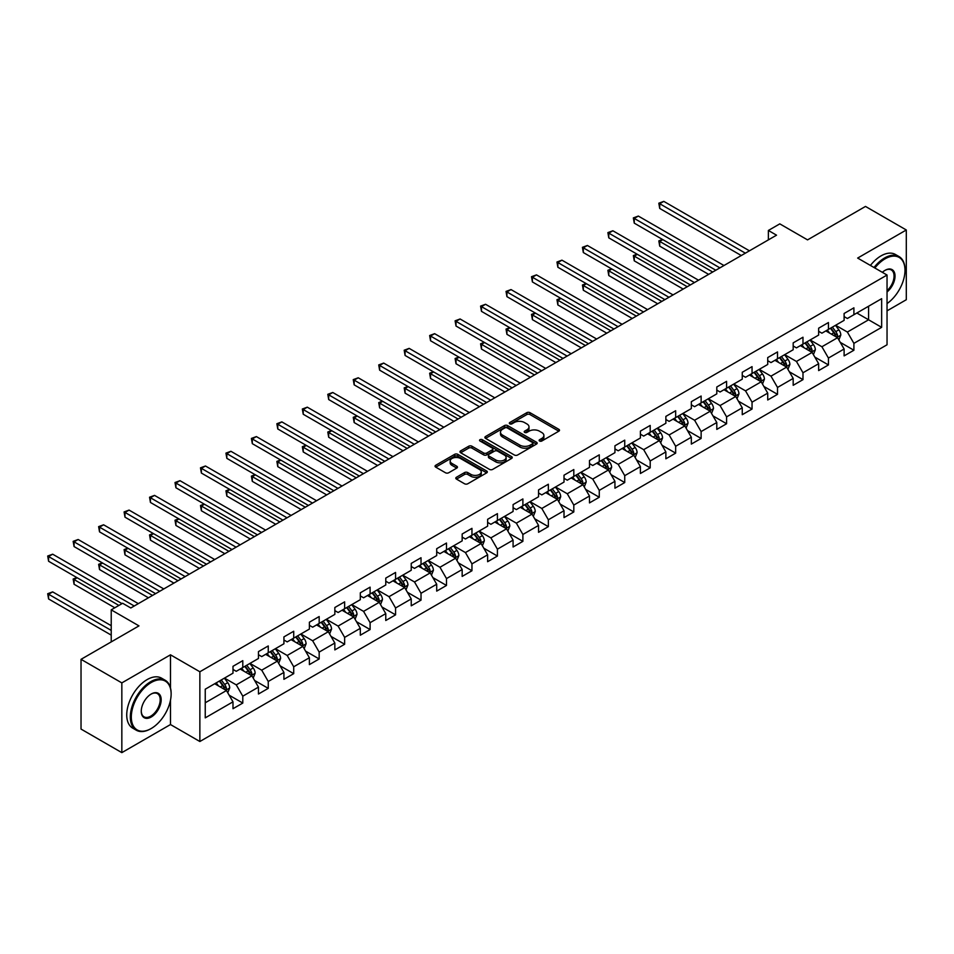 <?xml version="1.0" encoding="UTF-8"?>
<svg xmlns="http://www.w3.org/2000/svg" width="954" height="954" viewBox="0 0 954 954"><rect width="100%" height="100%" fill="white"/><g stroke="black" fill="none" stroke-linecap="round" stroke-linejoin="round"><path stroke-width="1.43" d="M539.582 441.01A1.586 0.918 0 0 0 541.824 441.01L558.841 431.184A2.266 1.312 0 0 0 559.509 430.266A2.266 1.312 0 0 0 558.841 429.336L530.007 412.688A2.266 1.312 0 0 0 526.799 412.688L509.782 422.515A1.586 0.918 0 0 0 509.317 423.159A1.586 0.918 0 0 0 509.782 423.814A1.586 0.918 0 0 0 512.024 423.814L514.218 422.539A7.25 4.186 0 0 1 524.473 422.539L526.882 423.922A7.25 4.186 0 0 1 529.005 426.879A7.25 4.186 0 0 1 526.882 429.849L524.676 431.113A1.586 0.918 0 0 0 524.211 431.768A1.586 0.918 0 0 0 524.676 432.412A1.586 0.918 0 0 0 526.918 432.412L529.124 431.136A7.25 4.186 0 0 1 539.38 431.136L541.777 432.532A7.25 4.186 0 0 1 543.899 435.489A7.25 4.186 0 0 1 541.777 438.446L539.582 439.722A1.586 0.918 0 0 0 539.117 440.366A1.586 0.918 0 0 0 539.582 441.01L539.582 439.722M456.465 477.25A2.266 1.312 0 0 0 455.797 478.181A2.266 1.312 0 0 0 456.465 479.099L464.55 483.773A2.266 1.312 0 0 0 467.758 483.773L486.671 472.862A2.266 1.312 0 0 0 487.327 471.932A2.266 1.312 0 0 0 486.671 471.002L457.825 454.354A2.266 1.312 0 0 0 454.617 454.354L435.716 465.278A2.266 1.312 0 0 0 435.048 466.196A2.266 1.312 0 0 0 435.716 467.126L445.494 472.767A2.266 1.312 0 0 0 448.69 472.767L456.787 468.092A2.266 1.312 0 0 0 457.455 467.174A2.266 1.312 0 0 0 456.787 466.244L451.934 463.441A6.058 3.494 0 0 1 450.169 460.973A6.058 3.494 0 0 1 453.901 457.741A6.058 3.494 0 0 1 460.508 458.492L479.492 469.463A6.058 3.494 0 0 1 481.269 471.932A6.058 3.494 0 0 1 477.525 475.164A6.058 3.494 0 0 1 470.93 474.412L467.758 472.576A2.266 1.312 0 0 0 464.55 472.576L456.465 477.25L456.465 479.099M887.041 310.849L906.3 299.723L906.3 229.986L865.493 206.434L807.549 239.883L779.8 223.868L768.375 230.463L776.532 235.173L130.817 607.972L122.649 603.262L111.224 609.856L111.224 641.899M170.48 687.917L170.48 654.814L121.838 682.897L81.03 659.333L138.974 625.884L111.224 609.856M170.48 654.814L199.863 671.771L887.041 275.038L887.041 344.776L199.863 741.508L199.863 671.771M906.3 229.986L857.658 258.069L887.041 275.038M514.385 455.01A2.266 1.312 0 0 0 517.593 455.01L536.494 444.087A2.266 1.312 0 0 0 537.162 443.169A2.266 1.312 0 0 0 536.494 442.239L507.659 425.591A2.266 1.312 0 0 0 504.451 425.591L485.55 436.503A2.266 1.312 0 0 0 484.882 437.433A2.266 1.312 0 0 0 485.55 438.351L514.385 455.01M480.649 441.356A1.586 0.918 0 0 1 482.259 441.583L482.259 439.699L511.582 456.62A2.266 1.312 0 0 1 512.238 457.55A2.266 1.312 0 0 1 511.582 458.469L492.669 469.392A2.266 1.312 0 0 1 489.474 469.392L460.627 452.733L460.627 450.884A2.266 1.312 0 0 0 459.971 451.814A2.266 1.312 0 0 0 460.627 452.733M460.627 450.884L468.724 446.222A2.266 1.312 0 0 1 471.932 446.222L483.618 452.971A2.266 1.312 0 0 0 486.826 452.971L492.192 449.871A2.266 1.312 0 0 0 492.86 448.94A2.266 1.312 0 0 0 492.192 448.022L480.017 440.986A1.586 0.918 0 0 1 479.552 440.343A1.586 0.918 0 0 1 480.53 439.496A1.586 0.918 0 0 1 482.259 439.699M121.838 682.897L121.838 752.634L81.03 729.071L81.03 659.333M229.163 695.192L242.793 703.062L242.793 696.181L258.462 687.13L258.462 694.011L268.253 688.359L268.253 681.478L283.922 672.439L283.922 679.32L293.713 673.655L293.713 666.774L309.382 657.735L309.382 664.616L319.173 658.964L319.173 652.083L334.842 643.032L334.842 649.912L344.644 644.26L344.644 637.379L360.314 628.328L360.314 635.209L370.104 629.557L370.104 622.676L385.774 613.625L385.774 620.505L395.564 614.853L395.564 607.972L411.234 598.933L411.234 605.814L421.024 600.149L421.024 593.281L436.705 584.23L436.705 591.11L446.496 585.458L446.496 578.577L462.165 569.526L462.165 576.407L471.956 570.754L471.956 563.874L487.625 554.823L487.625 561.703L497.416 556.051L497.416 549.17L513.085 540.131L513.085 547L522.887 541.347L522.887 534.467L538.557 525.427L538.557 532.308L548.347 526.644L548.347 519.775L564.017 510.724L564.017 517.605L573.807 511.952L573.807 505.071L589.477 496.02L589.477 502.901L599.267 497.249L599.267 490.368L614.936 481.317L614.936 488.198L624.739 482.545L624.739 475.664L640.408 466.625L640.408 473.494L650.199 467.842L650.199 460.961L665.868 451.922L665.868 458.802L675.659 453.138L675.659 446.269L691.328 437.218L691.328 444.099L701.13 438.446L701.13 431.566L716.8 422.515L716.8 429.395L726.59 423.743L726.59 416.862L742.26 407.811L742.26 414.692L752.05 409.039L752.05 402.159L767.72 393.12L767.72 399.988L777.51 394.336L777.51 387.455L793.179 378.416L793.179 385.297L802.982 379.644L802.982 372.764L818.651 363.712L818.651 370.593L828.442 364.941L828.442 358.06L844.111 349.009L844.111 355.89L853.902 350.237L853.902 343.357L881.651 327.341L881.651 298.685L868.593 306.222L868.593 319.793L881.651 327.341M242.793 703.062L232.991 708.715L232.991 701.834L205.241 717.861L205.241 689.205L232.991 673.19L232.991 666.309L242.793 660.657L242.793 667.538L258.462 658.487L258.462 651.606L268.253 645.953L268.253 652.834L283.922 643.783L283.922 636.902L293.713 631.25L293.713 638.131L309.382 629.08L309.382 622.211L319.173 616.546L319.173 623.427L334.842 614.388L334.842 607.507L344.644 601.855L344.644 608.735L360.314 599.684L360.314 592.804L370.104 587.151L370.104 594.032L385.774 584.981L385.774 578.1L395.564 572.448L395.564 579.328L411.234 570.277L411.234 563.397L421.024 557.744L421.024 564.625L436.705 555.574L436.705 548.705L446.496 543.041L446.496 549.921L462.165 540.882L462.165 534.001L471.956 528.349L471.956 535.23L487.625 526.179L487.625 519.298L497.416 513.646L497.416 520.526L513.085 511.475L513.085 504.594L522.887 498.942L522.887 505.823L538.557 496.772L538.557 489.891L548.347 484.238L548.347 491.119L564.017 482.08L564.017 475.199L573.807 469.535L573.807 476.416L589.477 467.377L589.477 460.496L599.267 454.843L599.267 461.724L614.936 452.673L614.936 445.792L624.739 440.14L624.739 447.021L640.408 437.969L640.408 431.089L650.199 425.436L650.199 432.317L665.868 423.266L665.868 416.385L675.659 410.733L675.659 417.613L691.328 408.574L691.328 401.694L701.13 396.041L701.13 402.91L716.8 393.871L716.8 386.99L726.59 381.338L726.59 388.218L742.26 379.167L742.26 372.287L752.05 366.634L752.05 373.515L767.72 364.464L767.72 357.583L777.51 351.931L777.51 358.811L793.179 349.76L793.179 342.88L802.982 337.227L802.982 344.108L818.651 335.069L818.651 328.188L828.442 322.535L828.442 329.404L844.111 320.365L844.111 313.484L853.902 307.832L853.902 314.713L881.651 298.685M240.181 669.04L251.928 675.826L236.258 684.877L224.5 678.091M232.991 669.422L236.258 671.306L242.793 667.538M236.258 684.877L242.793 696.181M251.928 675.826L258.462 687.13M265.641 654.337L277.387 661.122L261.718 670.173L249.972 663.388M258.462 654.718L261.718 656.602L268.253 652.834M261.718 670.173L268.253 681.478M277.387 661.122L283.922 672.439M291.101 639.645L302.859 646.43L287.19 655.47L275.432 648.684M283.922 640.015L287.19 641.899L293.713 638.131M287.19 655.47L293.713 666.774M302.859 646.43L309.382 657.735M316.561 624.942L328.319 631.727L312.65 640.766L300.892 633.981M309.382 625.311L312.65 627.195L319.173 623.427M312.65 640.766L319.173 652.083M328.319 631.727L334.842 643.032M342.033 610.238L353.779 617.023L338.11 626.074L326.363 619.289M334.842 610.62L338.11 612.504L344.644 608.735M338.11 626.074L344.644 637.379M353.779 617.023L360.314 628.328M367.493 595.534L379.239 602.32L363.569 611.371L351.823 604.586M360.314 595.916L363.569 597.8L370.104 594.032M363.569 611.371L370.104 622.676M379.239 602.32L385.774 613.625M392.953 580.831L404.711 587.616L389.041 596.667L377.283 589.882M385.774 581.213L389.041 583.097L395.564 579.328M389.041 596.667L395.564 607.972M404.711 587.616L411.234 598.933M418.412 566.139L430.171 572.925L414.501 581.964L402.743 575.179M411.234 566.509L414.501 568.393L421.024 564.625M414.501 581.964L421.024 593.281M430.171 572.925L436.705 584.23M443.884 551.436L455.63 558.221L439.961 567.26L428.215 560.475M436.705 551.806L439.961 553.69L446.496 549.921M439.961 567.26L446.496 578.577M455.63 558.221L462.165 569.526M469.344 536.732L481.102 543.518L465.433 552.569L453.675 545.783M462.165 537.114L465.433 538.998L471.956 535.23M465.433 552.569L471.956 563.874M481.102 543.518L487.625 554.823M494.804 522.029L506.562 528.814L490.893 537.865L479.135 531.08M487.625 522.41L490.893 524.295L497.416 520.526M490.893 537.865L497.416 549.17M506.562 528.814L513.085 540.131M520.276 507.325L532.022 514.111L516.352 523.162L504.606 516.376M513.085 507.707L516.352 509.591L522.887 505.823M516.352 523.162L522.887 534.467M532.022 514.111L538.557 525.427M545.736 492.634L557.482 499.419L541.812 508.458L530.066 501.673M538.557 493.003L541.812 494.887L548.347 491.119M541.812 508.458L548.347 519.775M557.482 499.419L564.017 510.724M571.196 477.93L582.954 484.715L567.284 493.755L555.526 486.969M564.017 478.3L567.284 480.184L573.807 476.416M567.284 493.755L573.807 505.071M582.954 484.715L589.477 496.02M596.655 463.227L608.413 470.012L592.744 479.063L580.986 472.278M589.477 463.608L592.744 465.492L599.267 461.724M592.744 479.063L599.267 490.368M608.413 470.012L614.936 481.317M622.127 448.523L633.873 455.308L618.204 464.359L606.458 457.574M614.936 448.905L618.204 450.789L624.739 447.021M618.204 464.359L624.739 475.664M633.873 455.308L640.408 466.625M647.587 433.82L659.345 440.605L643.676 449.656L631.918 442.871M640.408 434.201L643.676 436.085L650.199 432.317M643.676 449.656L650.199 460.961M659.345 440.605L665.868 451.922M673.047 419.128L684.805 425.913L669.136 434.952L657.378 428.167M665.868 419.498L669.136 421.382L675.659 417.613M669.136 434.952L675.659 446.269M684.805 425.913L691.328 437.218M698.519 404.424L710.265 411.21L694.595 420.249L682.849 413.476M691.328 404.794L694.595 406.69L701.13 402.91M694.595 420.249L701.13 431.566M710.265 411.21L716.8 422.515M723.979 389.721L735.725 396.506L720.055 405.557L708.309 398.772M716.8 390.103L720.055 391.987L726.59 388.218M720.055 405.557L726.59 416.862M735.725 396.506L742.26 407.811M749.439 375.017L761.197 381.803L745.527 390.854L733.769 384.068M742.26 375.399L745.527 377.283L752.05 373.515M745.527 390.854L752.05 402.159M761.197 381.803L767.72 393.12M774.898 360.314L786.656 367.099L770.987 376.15L759.229 369.365M767.72 360.695L770.987 362.58L777.51 358.811M770.987 376.15L777.51 387.455M786.656 367.099L793.179 378.416M800.37 345.622L812.116 352.408L796.447 361.447L784.701 354.661M793.179 345.992L796.447 347.876L802.982 344.108M796.447 361.447L802.982 372.764M812.116 352.408L818.651 363.712M825.83 330.919L837.576 337.704L821.907 346.755L810.161 339.97M818.651 331.3L821.907 333.184L828.442 329.404M821.907 346.755L828.442 358.06M837.576 337.704L844.111 349.009M856.847 313.007L868.593 319.793L847.379 332.052L835.621 325.266M844.111 316.597L847.379 318.481L853.902 314.713M847.379 332.052L853.902 343.357M121.838 752.634L170.48 724.551L199.863 741.508M768.375 230.463L768.375 239.883M205.241 702.776L226.468 690.529L214.71 683.744M226.468 690.529L232.991 701.834M840.271 342.367L853.902 350.237M814.811 357.07L828.442 364.941M789.352 371.774L802.982 379.644M763.892 386.465L777.51 394.336M738.42 401.169L752.05 409.039M712.96 415.872L726.59 423.743M687.5 430.576L701.13 438.446M662.028 445.279L675.659 453.138M636.568 459.971L650.199 467.842M611.109 474.675L624.739 482.545M585.649 489.378L599.267 497.249M560.177 504.082L573.807 511.952M534.717 518.785L548.347 526.644M509.257 533.477L522.887 541.347M483.785 548.18L497.416 556.051M458.325 562.884L471.956 570.754M432.866 577.587L446.496 585.458M407.406 592.291L421.024 600.149M381.934 606.982L395.564 614.853M356.474 621.686L370.104 629.557M331.014 636.39L344.644 644.26M305.542 651.093L319.173 658.964M280.082 665.797L293.713 673.655M254.623 680.488L268.253 688.359M170.48 724.551L170.48 700.236M540.214 441.237L541.777 440.331A7.25 4.186 0 0 0 543.899 437.373L543.899 435.489M529.005 426.879L529.005 428.763A7.25 4.186 0 0 1 526.882 431.733L525.308 432.639M558.817 431.208L530.007 414.573A2.266 1.312 0 0 0 526.799 414.573L510.414 424.029M536.458 444.111L507.659 427.475A2.266 1.312 0 0 0 504.451 427.475L485.574 438.375M532.487 443.813A1.586 0.918 0 0 0 532.952 443.169A1.586 0.918 0 0 0 532.487 442.513L507.17 427.905A1.586 0.918 0 0 0 504.928 427.905L502.603 429.24A7.25 4.186 0 0 0 500.48 432.198A7.25 4.186 0 0 0 502.603 435.167L519.906 445.148A7.25 4.186 0 0 0 530.162 445.148L532.487 443.813L532.487 445.697A1.586 0.918 0 0 0 532.952 445.053L532.952 443.169M500.48 432.198L500.48 434.094A7.25 4.186 0 0 0 502.603 437.051L502.603 435.167M532.487 445.697L530.162 447.032A7.25 4.186 0 0 1 519.906 447.032L502.603 437.051M460.663 452.756L468.724 448.106L468.724 446.222M492.86 448.94L492.86 450.825A2.266 1.312 0 0 1 492.192 451.755L486.826 454.855A2.266 1.312 0 0 1 483.618 454.855L471.932 448.106A2.266 1.312 0 0 0 468.724 448.106M482.259 441.583L511.547 458.492M495.758 459.971A6.058 3.494 0 0 0 502.364 460.734A6.058 3.494 0 0 0 506.109 457.503A6.058 3.494 0 0 0 504.332 455.022L497.642 451.17A2.266 1.312 0 0 0 494.434 451.17L489.068 454.259A2.266 1.312 0 0 0 488.4 455.189A2.266 1.312 0 0 0 489.068 456.119L495.758 459.971L495.758 461.867A6.058 3.494 0 0 0 502.364 462.618A6.058 3.494 0 0 0 506.109 459.387L506.109 457.503M488.4 455.189L488.4 457.073A2.266 1.312 0 0 0 489.068 458.003L489.068 456.119M495.758 461.867L489.068 458.003M481.269 471.932L481.269 473.816A6.058 3.494 0 0 1 477.525 477.048A6.058 3.494 0 0 1 470.93 476.296L467.758 474.46A2.266 1.312 0 0 0 464.55 474.46L456.501 479.123M450.169 460.973L450.169 462.857A6.058 3.494 0 0 0 451.934 465.325L451.934 463.441M456.751 468.116L451.934 465.325M486.671 471.002L486.671 472.862L457.825 456.239A2.266 1.312 0 0 0 454.617 456.239L435.751 467.138M838.876 339.934L840.808 335.045A6.118 3.53 -120 0 0 838.864 329.834L835.489 325.338M829.622 333.101L827.333 330.048M662.815 239.633L659.715 241.422L659.715 246.132L708.631 274.37M836.634 337.156L837.517 335.307A6.118 3.53 -120 0 0 835.764 331.622L832.389 327.127M830.862 328.009L834.595 333.006A3.112 1.801 60 0 1 835.167 333.948L837.517 335.307M830.433 328.259L833.796 332.755A6.118 3.53 60 0 1 835.549 336.44M659.715 246.132L658.82 240.897L712.71 272.021M658.82 240.897L662.458 239.418M745.36 253.168L659.715 203.727L663.793 201.366L749.439 250.819M741.282 255.529L659.715 208.437L659.715 203.727L658.82 203.202L663.793 201.366M659.715 208.437L658.82 203.202M887.041 303.575A28.167 16.254 120 0 0 904.988 270.328A28.167 16.254 120 0 0 885.085 258.82A28.167 16.254 120 0 0 874.854 268.002M874.007 267.514A28.858 16.659 -60 0 1 884.596 257.974A28.858 16.659 -60 0 1 899.014 256.543A28.858 16.659 -60 0 1 904.988 269.755A28.858 16.659 -60 0 1 904.988 270.042M882.355 272.331A14.083 8.133 -60 0 1 885.085 270.328L885.085 270.328A14.083 8.133 -60 0 1 894.983 274.967A14.083 8.133 -60 0 1 887.041 291.96M870.418 265.439A28.858 16.659 -60 0 1 880.995 255.899A28.858 16.659 -60 0 1 895.424 254.479L899.014 256.543M887.041 290.684A13.392 7.727 120 0 0 893.731 279.093A13.392 7.727 120 0 0 891.286 269.946A13.392 7.727 120 0 0 884.835 270.471M150.732 728.784L151.221 728.51A28.167 16.254 120 0 0 171.136 694.011A28.167 16.254 120 0 0 151.221 682.515A28.167 16.254 120 0 0 131.306 717.014A28.167 16.254 120 0 0 151.221 728.51L150.732 728.784A28.858 16.659 -60 0 1 136.303 730.215A28.858 16.659 -60 0 1 131.879 707.093A28.858 16.659 -60 0 1 150.732 681.669A28.858 16.659 -60 0 1 165.149 680.238A28.858 16.659 -60 0 1 171.136 693.451A28.858 16.659 -60 0 1 171.136 693.737M151.221 717.014A14.083 8.133 -60 0 1 141.264 711.255A14.083 8.133 -60 0 1 151.221 694.011L151.221 694.011A14.083 8.133 -60 0 1 161.178 699.759A14.083 8.133 -60 0 1 151.221 717.014M141.264 710.968A13.392 7.727 120 0 0 144.03 716.824A13.392 7.727 120 0 0 150.732 716.156A13.392 7.727 120 0 0 159.473 704.362A13.392 7.727 120 0 0 157.422 693.63A13.392 7.727 120 0 0 150.97 694.166M136.303 730.215L132.713 728.14A28.858 16.659 -60 0 1 128.289 705.018A28.858 16.659 -60 0 1 147.143 679.594A28.858 16.659 -60 0 1 161.56 678.163L165.149 680.238M813.404 354.638L815.348 349.748A6.118 3.53 -120 0 0 813.392 344.537L810.029 340.041M804.15 347.805L801.873 344.752M637.355 254.336L634.255 256.125L634.255 260.836L683.171 289.074M811.174 351.859L812.045 350.011A6.118 3.53 -120 0 0 810.292 346.326L806.929 341.83M805.391 342.713L809.135 347.709A3.112 1.801 60 0 1 809.696 348.651L812.045 350.011M804.973 342.963L808.336 347.459A6.118 3.53 60 0 1 810.089 351.144M634.255 260.836L633.349 255.6L687.25 286.725M633.349 255.6L636.998 254.122M787.944 369.341L789.888 364.452A6.118 3.53 -120 0 0 787.932 359.241L784.57 354.745M778.691 362.508L776.401 359.455M611.896 269.028L608.783 270.817L608.783 275.539L657.711 303.777M785.714 366.563L786.585 364.702A6.118 3.53 -120 0 0 784.832 361.029L781.469 356.534M779.931 357.416L783.675 362.401A3.112 1.801 60 0 1 784.236 363.355L786.585 364.702M779.501 357.667L782.876 362.162A6.118 3.53 60 0 1 784.629 365.835M608.783 275.539L607.889 270.304L661.79 301.416M607.889 270.304L611.526 268.825M719.9 267.871L634.255 218.43L638.333 216.069L723.979 265.522M715.81 270.232L634.255 223.141L634.255 218.43L633.349 217.906L638.333 216.069M634.255 223.141L633.349 217.906M694.429 282.575L608.783 233.122L612.873 230.773L698.519 280.214M690.35 284.924L608.783 237.844L608.783 233.122L607.889 232.609L612.873 230.773M608.783 237.844L607.889 232.609M762.484 384.045L764.428 379.143A6.118 3.53 -120 0 0 762.473 373.944L759.098 369.436M753.231 377.212L750.941 374.159M586.424 283.732L583.323 285.52L583.323 290.231L632.24 318.481M760.243 381.254L761.125 379.406A6.118 3.53 -120 0 0 759.372 375.733L755.997 371.237M754.471 372.12L758.203 377.104A3.112 1.801 60 0 1 758.776 378.058L761.125 379.406M754.042 372.358L757.416 376.866A6.118 3.53 60 0 1 759.157 380.539M583.323 290.231L582.429 285.007L636.33 316.12M582.429 285.007L586.066 283.529M737.013 398.736L738.956 393.847A6.118 3.53 -120 0 0 737.013 388.636L733.638 384.14M727.771 391.915L725.481 388.85M560.964 298.435L557.863 300.224L557.863 304.934L606.78 333.184M734.783 395.958L735.653 394.109A6.118 3.53 -120 0 0 733.912 390.436L730.537 385.929M729.011 386.823L732.744 391.808A3.112 1.801 60 0 1 733.304 392.75L735.653 394.109M728.582 387.062L731.945 391.557A6.118 3.53 60 0 1 733.698 395.242M557.863 304.934L556.969 299.711L610.858 330.823M556.969 299.711L560.606 298.232M711.553 413.44L713.497 408.55A6.118 3.53 -120 0 0 711.541 403.339L708.178 398.844M702.299 406.607L700.009 403.554M535.504 313.139L532.404 314.927L532.404 319.638L581.32 347.876M709.323 410.661L710.193 408.813A6.118 3.53 -120 0 0 708.44 405.128L705.078 400.632M703.539 401.515L707.284 406.511A3.112 1.801 60 0 1 707.844 407.453L710.193 408.813M703.122 401.765L706.485 406.261A6.118 3.53 60 0 1 708.238 409.946M532.404 319.638L531.497 314.403L585.398 345.527M531.497 314.403L535.146 312.924M668.969 297.278L583.323 247.825L587.402 245.476L673.047 294.917M664.89 299.628L583.323 252.536L583.323 247.825L582.429 247.313L587.402 245.476M583.323 252.536L582.429 247.313M643.509 311.97L557.863 262.529L561.942 260.168L647.587 309.621M639.43 314.331L557.863 267.239L557.863 262.529L556.969 262.016L561.942 260.168M557.863 267.239L556.969 262.016M618.049 326.673L532.404 277.232L536.482 274.871L622.127 324.324M613.959 329.035L532.404 281.943L532.404 277.232L531.497 276.708L536.482 274.871M532.404 281.943L531.497 276.708M592.577 341.377L506.932 291.936L511.022 289.575L596.655 339.016M588.499 343.738L506.932 296.646L506.932 291.936L506.037 291.411L511.022 289.575M506.932 296.646L506.037 291.411M567.117 356.08L481.472 306.628L485.55 304.278L571.196 353.719M563.039 358.43L481.472 311.35L481.472 306.628L480.577 306.115L485.55 304.278M481.472 311.35L480.577 306.115M541.657 370.784L456.012 321.331L460.09 318.982L545.736 368.423M537.567 373.133L456.012 326.041L456.012 321.331L455.106 320.818L460.09 318.982M456.012 326.041L455.106 320.818M516.186 385.476L430.54 336.035L434.63 333.673L520.276 383.126M512.107 387.837L430.54 340.745L430.54 336.035L429.646 335.522L434.63 333.673M430.54 340.745L429.646 335.522M490.726 400.179L405.08 350.738L409.159 348.377L494.804 397.83M486.647 402.54L405.08 355.448L405.08 350.738L404.186 350.213L409.159 348.377M405.08 355.448L404.186 350.213M465.266 414.883L379.62 365.442L383.699 363.08L469.344 412.522M461.187 417.244L379.62 370.152L379.62 365.442L378.726 364.917L383.699 363.08M379.62 370.152L378.726 364.917M439.806 429.586L354.161 380.133L358.239 377.784L443.884 427.225M435.716 431.935L354.161 384.844L354.161 380.133L353.254 379.62L358.239 377.784M354.161 384.844L353.254 379.62M414.334 444.29L328.689 394.837L332.779 392.488L418.412 441.929M410.256 446.639L328.689 399.547L328.689 394.837L327.794 394.324L332.779 392.488M328.689 399.547L327.794 394.324M388.874 458.981L303.229 409.54L307.307 407.179L392.953 456.632M384.796 461.342L303.229 414.251L303.229 409.54L302.335 409.016L307.307 407.179M303.229 414.251L302.335 409.016M363.414 473.685L277.769 424.244L281.847 421.883L367.493 471.336M359.336 476.046L277.769 428.954L277.769 424.244L276.875 423.719L281.847 421.883M277.769 428.954L276.875 423.719M337.943 488.388L252.309 438.947L256.387 436.586L342.033 486.027M333.864 490.75L252.309 443.658L252.309 438.947L251.403 438.423L256.387 436.586M252.309 443.658L251.403 438.423M312.483 503.092L226.837 453.639L230.916 451.29L316.561 500.731M308.404 505.441L226.837 458.349L226.837 453.639L225.943 453.126L230.916 451.29M226.837 458.349L225.943 453.126M287.023 517.795L201.377 468.342L205.456 465.993L291.101 515.434M282.944 520.145L201.377 473.053L201.377 468.342L200.483 467.83L205.456 465.993M201.377 473.053L200.483 467.83M261.563 532.487L175.918 483.046L179.996 480.685L265.641 530.138M257.473 534.848L175.918 487.756L175.918 483.046L175.011 482.521L179.996 480.685M175.918 487.756L175.011 482.521M236.091 547.191L150.446 497.749L154.536 495.388L240.181 544.841M232.013 549.552L150.446 502.46L150.446 497.749L149.551 497.225L154.536 495.388M150.446 502.46L149.551 497.225M686.093 428.143L688.037 423.254A6.118 3.53 -120 0 0 686.081 418.043L682.718 413.547M676.839 421.31L674.55 418.257M510.032 327.83L506.932 329.631L506.932 334.341L555.848 362.58M683.851 425.365L684.734 423.516A6.118 3.53 -120 0 0 682.981 419.832L679.606 415.336M678.079 416.218L681.812 421.215A3.112 1.801 60 0 1 682.384 422.157L684.734 423.516M677.65 416.469L681.025 420.964A6.118 3.53 60 0 1 682.778 424.637M506.932 334.341L506.037 329.106L559.938 360.23M506.037 329.106L509.674 327.627M660.633 442.847L662.565 437.958A6.118 3.53 -120 0 0 660.621 432.746L657.246 428.251M651.379 436.014L649.09 432.961M484.572 342.534L481.472 344.322L481.472 349.045L530.388 377.283M658.391 440.068L659.274 438.208A6.118 3.53 -120 0 0 657.521 434.535L654.146 430.039M652.619 430.922L656.352 435.906A3.112 1.801 60 0 1 656.924 436.86L659.274 438.208M652.19 431.172L655.553 435.668A6.118 3.53 60 0 1 657.306 439.341M481.472 349.045L480.577 343.81L534.467 374.922M480.577 343.81L484.215 342.331M635.161 457.55L637.105 452.649A6.118 3.53 -120 0 0 635.161 447.45L631.786 442.942M625.919 450.717L623.63 447.664M459.112 357.237L456.012 359.026L456.012 363.736L504.928 391.987M632.931 454.76L633.802 452.911A6.118 3.53 -120 0 0 632.049 449.239L628.686 444.743M627.148 445.625L630.892 450.61A3.112 1.801 60 0 1 631.453 451.564L633.802 452.911M626.73 445.864L630.093 450.371A6.118 3.53 60 0 1 631.846 454.044M456.012 363.736L455.106 358.513L509.007 389.626M455.106 358.513L458.755 357.034M609.701 472.242L611.645 467.353A6.118 3.53 -120 0 0 609.689 462.141L606.327 457.646M600.448 465.421L598.158 462.356M433.653 371.941L430.54 373.729L430.54 378.44L479.468 406.69M607.471 469.463L608.342 467.615A6.118 3.53 -120 0 0 606.589 463.93L603.226 459.434M601.688 460.329L605.432 465.313A3.112 1.801 60 0 1 605.993 466.256L608.342 467.615M601.258 460.567L604.633 465.063A6.118 3.53 60 0 1 606.386 468.748M430.54 378.44L429.646 373.217L483.547 404.329M429.646 373.217L433.283 371.726M584.242 486.945L586.185 482.056A6.118 3.53 -120 0 0 584.23 476.845L580.855 472.349M574.988 480.112L572.698 477.06M408.181 386.644L405.08 388.433L405.08 393.143L453.997 421.382M582 484.167L582.882 482.319A6.118 3.53 -120 0 0 581.129 478.634L577.754 474.138M576.228 475.02L579.96 480.017A3.112 1.801 60 0 1 580.533 480.959L582.882 482.319M575.799 475.271L579.173 479.767A6.118 3.53 60 0 1 580.914 483.451M405.08 393.143L404.186 387.908L458.087 419.033M404.186 387.908L407.823 386.43M558.782 501.649L560.713 496.76A6.118 3.53 -120 0 0 558.77 491.548L555.395 487.053M549.528 494.816L547.238 491.763M382.721 401.336L379.62 403.137L379.62 407.847L428.537 436.085M556.54 498.87L557.41 497.022A6.118 3.53 -120 0 0 555.669 493.337L552.294 488.842M550.768 489.724L554.501 494.721A3.112 1.801 60 0 1 555.061 495.663L557.41 497.022M550.339 489.974L553.702 494.47A6.118 3.53 60 0 1 555.455 498.143M379.62 407.847L378.726 402.612L432.615 433.736M378.726 402.612L382.363 401.133M533.31 516.352L535.254 511.463A6.118 3.53 -120 0 0 533.298 506.252L529.935 501.756M524.056 509.519L521.766 506.467M357.261 416.039L354.161 417.828L354.161 422.55L403.077 450.789M531.08 513.574L531.95 511.714A6.118 3.53 -120 0 0 530.197 508.041L526.835 503.545M525.296 504.427L529.041 509.412A3.112 1.801 60 0 1 529.601 510.366L531.95 511.714M524.879 504.678L528.242 509.174A6.118 3.53 60 0 1 529.995 512.847M354.161 422.55L353.254 417.315L407.155 448.428M353.254 417.315L356.903 415.837M507.85 531.044L509.794 526.155A6.118 3.53 -120 0 0 507.838 520.956L504.475 516.448M498.596 524.223L496.307 521.17M331.789 430.743L328.689 432.532L328.689 437.242L377.617 465.492M505.608 528.266L506.491 526.417A6.118 3.53 -120 0 0 504.738 522.744L501.375 518.249M499.836 519.131L503.569 524.116A3.112 1.801 60 0 1 504.141 525.058L506.491 526.417M499.407 519.37L502.782 523.865A6.118 3.53 60 0 1 504.535 527.55M328.689 437.242L327.794 432.019L381.695 463.131M327.794 432.019L331.432 430.54M482.39 545.748L484.334 540.858A6.118 3.53 -120 0 0 482.378 535.647L479.003 531.151M473.136 538.915L470.847 535.862M306.329 445.446L303.229 447.235L303.229 451.946L352.145 480.184M480.148 542.969L481.031 541.121A6.118 3.53 -120 0 0 479.278 537.436L475.903 532.94M474.376 533.835L478.109 538.819A3.112 1.801 60 0 1 478.681 539.761L481.031 541.121M473.947 534.073L477.322 538.569A6.118 3.53 60 0 1 479.063 542.254M303.229 451.946L302.335 446.722L356.224 477.835M302.335 446.722L305.972 445.232M456.918 560.451L458.862 555.562A6.118 3.53 -120 0 0 456.918 550.351L453.544 545.855M447.676 553.618L445.387 550.565M280.87 460.15L277.769 461.939L277.769 466.649L326.685 494.887M454.688 557.673L455.559 555.824A6.118 3.53 -120 0 0 453.806 552.139L450.443 547.644M448.905 548.526L452.649 553.523A3.112 1.801 60 0 1 453.21 554.465L455.559 555.824M448.487 548.777L451.85 553.272A6.118 3.53 60 0 1 453.603 556.957M277.769 466.649L276.875 461.414L330.764 492.538M276.875 461.414L280.512 459.935M431.458 575.155L433.402 570.265A6.118 3.53 -120 0 0 431.446 565.054L428.084 560.558M422.205 568.322L419.915 565.269M255.41 474.842L252.309 476.642L252.309 481.353L301.225 509.591M429.228 572.376L430.099 570.528A6.118 3.53 -120 0 0 428.346 566.843L424.983 562.347M423.445 563.23L427.189 568.214A3.112 1.801 60 0 1 427.75 569.168L430.099 570.528M423.016 563.48L426.39 567.976A6.118 3.53 60 0 1 428.143 571.649M252.309 481.353L251.403 476.118L305.304 507.242M251.403 476.118L255.052 474.639M405.999 589.858L407.942 584.957A6.118 3.53 -120 0 0 405.987 579.758L402.612 575.262M396.745 583.025L394.455 579.972M229.938 489.545L226.837 491.334L226.837 496.056L275.754 524.295M403.757 587.08L404.639 585.219A6.118 3.53 -120 0 0 402.886 581.546L399.511 577.051M397.985 577.933L401.717 582.918A3.112 1.801 60 0 1 402.29 583.872L404.639 585.219M397.556 578.184L400.93 582.679A6.118 3.53 60 0 1 402.671 586.352M226.837 496.056L225.943 490.821L279.844 521.933M225.943 490.821L229.58 489.342M380.539 604.55L382.471 599.661A6.118 3.53 -120 0 0 380.527 594.449L377.152 589.954M371.285 597.729L368.995 594.664M204.478 504.249L201.377 506.037L201.377 510.748L250.294 538.998M378.297 601.771L379.167 599.923A6.118 3.53 -120 0 0 377.426 596.25L374.051 591.754M372.525 592.637L376.258 597.621A3.112 1.801 60 0 1 376.83 598.563L379.167 599.923M372.096 592.875L375.459 597.371A6.118 3.53 60 0 1 377.212 601.056M201.377 510.748L200.483 505.525L254.372 536.637M200.483 505.525L204.12 504.046M355.067 619.253L357.011 614.364A6.118 3.53 -120 0 0 355.055 609.153L351.692 604.657M345.813 612.42L343.535 609.367M179.018 518.952L175.918 520.741L175.918 525.451L224.834 553.69M352.837 616.475L353.707 614.626A6.118 3.53 -120 0 0 351.954 610.942L348.592 606.446M347.053 607.328L350.798 612.325A3.112 1.801 60 0 1 351.358 613.267L353.707 614.626M346.636 607.579L349.999 612.074A6.118 3.53 60 0 1 351.752 615.759M175.918 525.451L175.011 520.228L228.912 551.34M175.011 520.228L178.66 518.737M329.607 633.957L331.551 629.068A6.118 3.53 -120 0 0 329.595 623.856L326.232 619.361M320.353 627.124L318.064 624.071M153.558 533.656L150.446 535.444L150.446 540.155L199.374 568.393M327.365 631.178L328.248 629.33A6.118 3.53 -120 0 0 326.495 625.645L323.132 621.149M321.593 622.032L325.326 627.028A3.112 1.801 60 0 1 325.898 627.971L328.248 629.33M321.164 622.282L324.539 626.778A6.118 3.53 60 0 1 326.292 630.463M150.446 540.155L149.551 534.92L203.452 566.044M149.551 534.92L153.189 533.441M304.147 648.66L306.091 643.771A6.118 3.53 -120 0 0 304.135 638.56L300.76 634.064M294.893 641.827L292.604 638.775M128.086 548.347L124.986 550.148L124.986 554.858L173.902 583.097M301.905 645.882L302.788 644.033A6.118 3.53 -120 0 0 301.035 640.349L297.66 635.853M296.134 636.735L299.866 641.72A3.112 1.801 60 0 1 300.438 642.674L302.788 644.033M295.704 636.986L299.079 641.482A6.118 3.53 60 0 1 300.82 645.154M124.986 554.858L124.092 549.623L177.981 580.736M124.092 549.623L127.729 548.145M210.631 561.894L124.986 512.441L129.064 510.092L214.71 559.533M206.553 564.255L124.986 517.163L124.986 512.441L124.092 511.928L129.064 510.092M124.986 517.163L124.092 511.928M278.675 663.364L280.619 658.463A6.118 3.53 -120 0 0 278.675 653.263L275.301 648.768M269.433 656.531L267.144 653.478M102.627 563.051L99.526 564.84L99.526 569.55L148.442 597.8M276.445 660.573L277.316 658.725A6.118 3.53 -120 0 0 275.575 655.052L272.2 650.556M270.662 651.439L274.406 656.424A3.112 1.801 60 0 1 274.967 657.378L277.316 658.725M270.244 651.689L273.607 656.185A6.118 3.53 60 0 1 275.36 659.858M99.526 569.55L98.632 564.327L152.521 595.439M98.632 564.327L102.269 562.848M185.171 576.598L99.526 527.145L103.604 524.795L189.25 574.236M181.093 578.947L99.526 531.855L99.526 527.145L98.632 526.632L103.604 524.795M99.526 531.855L98.632 526.632M253.215 678.055L255.159 673.166A6.118 3.53 -120 0 0 253.204 667.955L249.841 663.459M243.962 671.234L241.672 668.17M77.167 577.754L74.066 579.543L74.066 584.253L114.814 607.781M250.985 675.277L251.856 673.429A6.118 3.53 -120 0 0 250.103 669.756L246.74 665.248M245.202 666.142L248.946 671.127A3.112 1.801 60 0 1 249.507 672.069L251.856 673.429M244.773 666.381L248.147 670.877A6.118 3.53 60 0 1 249.9 674.561M74.066 584.253L73.16 579.03L118.904 605.432M73.16 579.03L76.809 577.552M159.7 591.301L74.066 541.848L78.145 539.499L163.79 588.94M155.621 593.65L74.066 546.559L74.066 541.848L73.16 541.335L78.145 539.499M74.066 546.559L73.16 541.335M227.756 692.759L229.699 687.87A6.118 3.53 -120 0 0 227.744 682.659L224.381 678.163M218.502 685.926L216.212 682.873M111.224 625.693L52.673 591.885L48.594 594.247L48.594 598.957L111.224 635.114M225.514 689.981L226.396 688.132A6.118 3.53 -120 0 0 224.643 684.447L221.268 679.952M219.742 680.834L223.474 685.831A3.112 1.801 60 0 1 224.047 686.773L226.396 688.132M219.313 681.084L222.687 685.58A6.118 3.53 60 0 1 224.44 689.265M48.594 598.957L47.7 593.722L111.224 630.403M47.7 593.722L52.673 591.885M134.24 605.993L48.594 556.552L52.673 554.191L138.318 603.643M122.005 603.643L48.594 561.262L48.594 556.552L47.7 556.027L52.673 554.191M48.594 561.262L47.7 556.027M541.777 440.331L541.777 438.446M524.676 432.412L524.676 431.113M526.882 431.733L526.882 429.849M509.782 423.814L509.782 422.515M526.799 414.573L526.799 412.688M530.007 414.573L530.007 412.688M558.841 431.184L558.841 429.336M485.55 438.351L485.55 436.503M504.451 427.475L504.451 425.591M507.659 427.475L507.659 425.591M536.494 444.087L536.494 442.239M519.906 447.032L519.906 445.148M530.162 447.032L530.162 445.148M471.932 448.106L471.932 446.222M483.618 454.855L483.618 452.971M486.826 454.855L486.826 452.971M492.192 451.755L492.192 449.871M511.582 458.469L511.582 456.62M464.55 474.46L464.55 472.576M467.758 474.46L467.758 472.576M470.93 476.296L470.93 474.412M456.787 468.092L456.787 466.244M435.716 467.126L435.716 465.278M454.617 456.239L454.617 454.354M457.825 456.239L457.825 454.354M836.98 337.358L840.772 335.164M835.764 331.622L838.864 329.834M831.411 334.138L833.796 332.755M811.52 352.05L815.312 349.868M810.292 346.326L813.392 344.537M805.951 348.842L808.336 347.459M786.048 366.753L789.852 364.571M784.832 361.029L787.932 359.241M780.479 363.546L782.876 362.162M760.588 381.457L764.381 379.263M759.372 375.733L762.473 373.944M755.019 378.237L757.416 376.866M735.129 396.16L738.921 393.966M733.912 390.436L737.013 388.636M729.56 392.941L731.945 391.557M709.657 410.864L713.461 408.67M708.44 405.128L711.541 403.339M704.088 407.644L706.485 406.261M684.197 425.556L687.989 423.373M682.981 419.832L686.081 418.043M678.628 422.348L681.025 420.964M658.737 440.259L662.529 438.065M657.521 434.535L660.621 432.746M653.168 437.051L655.553 435.668M633.277 454.963L637.069 452.768M632.049 449.239L635.161 447.45M627.708 451.743L630.093 450.371M607.805 469.666L611.609 467.472M606.589 463.93L609.689 462.141M602.236 466.446L604.633 465.063M582.345 484.37L586.138 482.175M581.129 478.634L584.23 476.845M576.776 481.15L579.173 479.767M556.886 499.061L560.678 496.879M555.669 493.337L558.77 491.548M551.317 495.853L553.702 494.47M531.414 513.765L535.218 511.571M530.197 508.041L533.298 506.252M525.845 510.557L528.242 509.174M505.954 528.468L509.746 526.274M504.738 522.744L507.838 520.956M500.385 525.249L502.782 523.865M480.494 543.172L484.286 540.978M479.278 537.436L482.378 535.647M474.925 539.952L477.322 538.569M455.034 557.875L458.826 555.681M453.806 552.139L456.918 550.351M449.465 554.656L451.85 553.272M429.562 572.567L433.366 570.385M428.346 566.843L431.446 565.054M423.993 569.359L426.39 567.976M404.102 587.27L407.895 585.076M402.886 581.546L405.987 579.758M398.533 584.051L400.93 582.679M378.643 601.974L382.435 599.78M377.426 596.25L380.527 594.449M373.074 598.754L375.459 597.371M353.183 616.678L356.975 614.483M351.954 610.942L355.055 609.153M347.602 613.458L349.999 612.074M327.711 631.381L331.503 629.187M326.495 625.645L329.595 623.856M322.142 628.161L324.539 626.778M302.251 646.073L306.043 643.89M301.035 640.349L304.135 638.56M296.682 642.865L299.079 641.482M276.791 660.776L280.583 658.582M275.575 655.052L278.675 653.263M271.222 657.556L273.607 656.185M251.319 675.48L255.123 673.285M250.103 669.756L253.204 667.955M245.75 672.26L248.147 670.877M225.859 690.183L229.652 687.989M224.643 684.447L227.744 682.659M220.291 686.963L222.687 685.58"/></g></svg>
